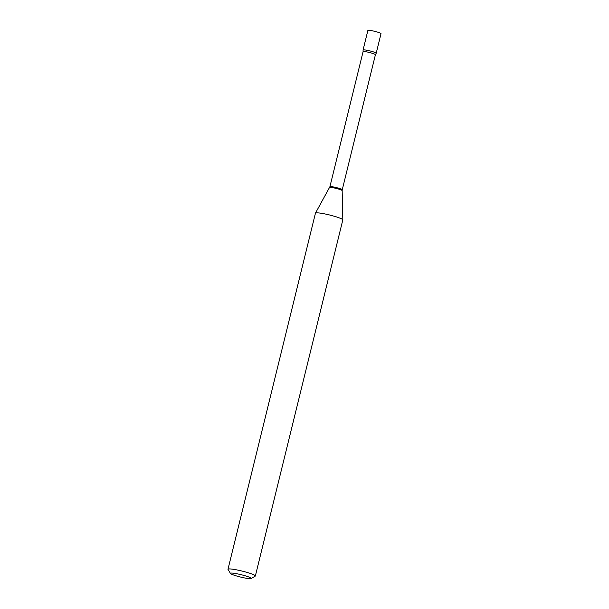 <?xml version="1.0" encoding="UTF-8"?>
<svg xmlns="http://www.w3.org/2000/svg" width="609" height="609" viewBox="0 0 609 609"><rect width="100%" height="100%" fill="white"/><g stroke="black" fill="none" stroke-linecap="round" stroke-linejoin="round"><path stroke-width="0.91" d="M380.8 33.404A6.76 0.769 -166.2 0 0 373.698 31.097A6.76 0.769 -166.2 0 0 367.874 30.45L363.071 50.029A6.76 0.769 -166.2 0 1 368.894 50.676A6.76 0.769 -166.2 0 1 375.997 52.983A6.76 0.769 -166.2 0 1 376.202 53.257L381.013 33.678A6.76 0.769 -166.2 0 0 380.8 33.404M363.078 51.674A6.356 0.723 -166.2 0 1 367.699 52.1A6.356 0.723 -166.2 0 1 375.426 54.703L376.179 53.295A6.76 0.769 -166.2 0 0 367.981 50.478A6.76 0.769 -166.2 0 0 363.071 50.075L363.078 51.674L329.903 186.735L315.47 213.12A14.091 1.599 -166.2 0 0 315.454 213.165L227.987 569.255A14.091 1.599 -166.2 0 0 228.032 569.453L230.507 573.472A10.711 1.21 -166.2 0 0 243.493 577.72A10.711 1.21 -166.2 0 0 251.167 578.55A10.711 1.21 -166.2 0 0 238.248 574.036A10.711 1.21 -166.2 0 0 230.507 573.472M251.167 578.55L255.224 576.129A14.091 1.599 -166.2 0 0 255.354 575.977A14.091 1.599 -166.2 0 0 238.218 570.191A14.091 1.599 -166.2 0 0 227.987 569.255M255.354 575.977L342.821 219.887A14.091 1.599 -166.2 0 0 342.821 219.841A14.091 1.599 -166.2 0 0 325.686 214.102A14.091 1.599 -166.2 0 0 315.47 213.12M375.426 54.703L342.25 189.772A6.356 0.723 -166.2 0 0 334.524 187.161A6.356 0.723 -166.2 0 0 329.903 186.735M342.25 189.772L342.159 190.617A6.471 0.731 -166.2 0 0 334.288 187.983A6.471 0.731 -166.2 0 0 329.598 187.534M342.159 190.617L342.821 219.841"/></g></svg>
